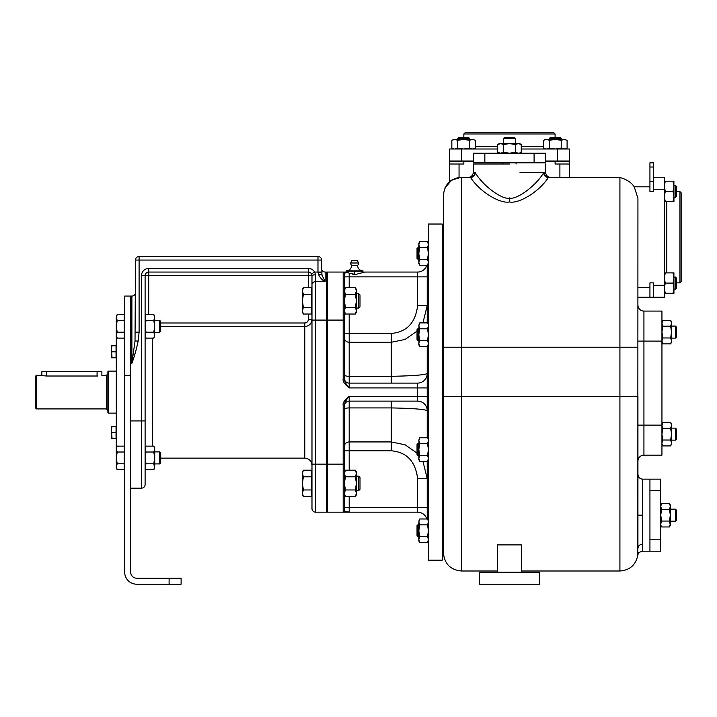 <?xml version="1.0" encoding="UTF-8"?>
<svg xmlns="http://www.w3.org/2000/svg" width="717" height="717" viewBox="0 0 717 717"><rect width="100%" height="100%" fill="white"/><g stroke="black" fill="none" stroke-linecap="round" stroke-linejoin="round"><path stroke-width="1.08" d="M450.643 180.818L449.442 180.818L449.442 164.014L463.845 164.014L463.845 161.612L449.442 161.612L449.442 164.014M569.495 177.216L569.495 161.612L545.485 161.612M559.896 177.216L559.896 164.014L569.495 164.014M559.896 164.014L555.092 164.014L555.092 161.612M473.453 161.612L463.845 161.612M565.892 161.011L565.892 161.612M453.045 161.011L453.045 161.612M461.452 149.002L461.452 161.011L449.442 161.011L449.442 149.002L497.688 149.002M461.452 161.011L473.453 161.011M545.485 161.011L569.495 161.011L569.495 149.002L557.494 149.002L557.494 161.011M521.25 149.002L557.494 149.002M463.845 133.998L465.046 132.797L553.891 132.797L555.092 133.998L463.845 133.998L463.845 137.601M555.092 133.998L555.092 137.601M544.588 148.607L545.556 148.912M544.588 139.788L545.556 139.492M546.471 149.002L549.419 148.087L549.419 140.308L546.471 139.394L543.531 140.308L543.531 148.087L545.108 149.002M549.419 140.308L555.308 139.394L561.205 140.308L561.205 148.087L564.154 149.002L567.093 148.087L567.093 140.308L564.154 139.394L567.093 140.308M561.205 140.308L564.154 139.394L546.471 139.394M549.419 148.087L555.308 149.002L561.205 148.087M549.312 139.394L549.312 138.498L561.312 138.498L561.312 139.394M560.416 137.601L561.312 138.498L560.416 137.601L550.208 137.601L549.312 138.498M452.902 148.607L453.879 148.912M452.902 139.788L453.879 139.492M457.625 139.394L458.53 137.601L457.625 138.498L469.635 138.498L469.635 139.394M454.793 149.002L457.733 148.087L457.733 140.308L454.793 139.394L451.844 140.308L451.844 148.087L453.422 149.002M457.733 140.308L463.63 139.394L469.518 140.308L469.518 148.087L472.467 149.002L475.416 148.087L475.416 140.308L472.467 139.394L475.416 140.308M469.518 140.308L472.467 139.394L454.793 139.394M457.733 148.087L463.63 149.002L469.518 148.087M458.53 137.601L468.73 137.601L469.635 138.498M548.711 161.612L548.711 161.011M561.913 161.612L561.913 161.011M457.025 161.612L457.025 161.011M470.235 161.612L470.235 161.011M497.464 571.001L461.452 571.001C450.509 569.934 444.504 563.929 443.438 552.986L443.438 195.221C444.513 184.278 450.518 178.282 461.452 177.216L451.71 180.075L445.051 187.773M473.453 164.014L473.453 172.412C472.637 175.683 471.033 177.287 468.649 177.216L461.452 177.216L461.452 177.915M468.891 177.216L470.137 177.216A4.804 4.759 90 0 0 474.86 172.412L475.335 172.824C484.083 187.388 503.836 200.446 509.473 197.937C515.111 200.446 534.855 187.388 543.611 172.824L545.485 172.412C546.3 175.683 547.905 177.287 550.289 177.216L548.846 177.216A4.804 4.759 90 0 1 544.086 172.412L519.995 172.412M509.473 164.014L473.453 164.014L509.473 164.014M470.101 177.216L470.585 177.484C479.942 192.165 500.618 204.076 509.473 201.934C518.328 204.076 539.005 192.156 548.353 177.484A4.804 4.616 32.5 0 1 543.611 172.824M461.452 571.001L461.452 177.484L470.585 177.484A4.804 4.616 147.5 0 0 475.335 172.824M549.966 177.216L619.918 177.484C626.703 179.393 631.471 182.503 634.231 186.823L637.933 198.286L637.807 555.066C638.748 554.761 636.14 552.959 642.477 551.194L649.934 551.194L649.934 490.545L660.742 490.545L660.742 551.194L649.934 551.194M549.858 177.216L548.837 177.216M649.934 177.296L649.934 191.618L653.537 191.618L653.537 167.025L649.934 167.025L649.934 177.296M653.537 167.025L653.537 162.813L649.934 162.813L649.934 167.025M637.933 522.406L637.933 518.059M637.933 514.376L637.933 513.668M637.933 512.745L637.933 511.938M637.933 509.921L637.933 507.107M637.933 509.957L637.933 523.876M637.933 545.96L637.933 548.648A4.804 4.544 180 0 1 642.728 544.104L642.477 551.194M637.933 522.388L637.933 519.592M637.933 517.36L637.933 516.634M637.933 515.899L637.933 461.148A6.005 6.005 0 0 1 643.929 455.143L661.943 455.143L661.943 311.079L643.929 311.079L643.929 455.143L661.943 455.143M521.474 572.202L521.474 544.902L497.464 544.902L497.464 572.202M461.452 177.216L461.452 177.484C450.518 178.542 444.513 184.448 443.438 195.221M653.537 177.216L664.345 177.216L664.345 285.267L653.537 285.267L653.537 282.865L649.934 282.865L649.934 297.268L637.933 297.268M664.345 285.267L664.345 297.268L649.934 297.268M653.537 297.268L653.537 285.267M679.949 282.865L681.15 281.664L681.15 192.819L679.949 191.618L679.949 282.865L676.346 282.865M679.949 191.618L676.346 191.618M673.55 183.014L673.039 181.195L673.944 181.195L665.251 181.195L664.345 186.303L665.251 191.403L664.345 196.503L665.251 201.602L664.345 201.602M673.039 181.195L673.944 181.195L673.039 181.195L673.944 186.303L673.039 191.403L665.251 191.403M664.345 181.195L665.251 181.195L664.345 181.195M673.944 181.195L673.855 184.717M673.039 191.403L673.944 196.503L673.039 201.602L665.251 201.602M673.039 201.602L673.944 201.602L673.944 186.303M675.45 197.408L676.346 196.503L676.346 186.303L675.45 185.398L675.45 197.408L673.944 197.408M673.55 274.701L673.039 272.881L673.944 272.881L665.251 272.881L664.345 277.981L665.251 283.09L664.345 288.189L665.251 293.289L664.345 293.289L673.944 293.289L673.944 288.189L673.039 293.289L673.944 293.289M673.039 272.881L673.944 277.981L673.039 283.09L665.251 283.09M664.345 272.881L665.251 272.881L664.345 272.881M673.944 272.881L673.855 276.395M673.039 283.09L673.944 288.189L673.944 277.981M676.346 288.189L675.45 289.085L676.346 288.189L676.346 277.981L675.45 277.085L675.45 289.085L673.944 289.085M479.458 572.202L539.48 572.202L539.48 584.203L479.458 584.203L479.458 572.202M637.933 500.161L637.933 474.358C638.211 477.271 639.815 478.875 642.728 479.153L649.934 479.153L649.934 490.545M649.934 479.153L660.742 479.153L660.742 490.553M661.128 525.893L660.832 524.925M661.648 526.959L660.742 525.382L661.648 526.959L669.436 526.959L669.956 525.893M670.252 524.925L669.436 521.062L670.341 515.173L669.436 509.285L670.341 506.336L669.436 503.388L661.648 503.388L660.742 506.336L661.648 509.285L669.436 509.285M660.742 524.01L661.648 521.062L669.436 521.062M669.436 526.959L670.341 524.01L669.436 526.959L670.341 525.382M661.648 521.062L660.742 515.173L661.648 509.285M670.341 524.01L670.341 504.965L669.436 503.388L670.341 504.965M670.341 509.169L675.45 509.169L675.45 521.178L670.341 521.178M675.45 521.178L676.346 520.273L676.346 510.074L675.45 509.169M661.943 311.079L643.929 311.079A6.005 6.005 0 0 1 637.933 305.075A6.005 6.005 0 0 0 643.929 311.079A6.005 6.005 0 0 1 637.933 305.075A6.005 6.005 0 0 0 643.929 311.079M662.329 342.816L661.943 341.095L637.933 341.095M661.943 425.298L662.849 422.349L670.637 422.349L671.542 425.298L670.637 428.246L662.849 428.246L661.943 425.298L662.849 422.349M671.157 342.816L670.637 343.873L662.849 343.873L661.943 340.925L662.849 337.976L670.637 337.976L671.542 332.088L670.637 326.199L671.542 323.25L670.637 320.302L662.849 320.302L661.943 323.25L662.849 326.199L670.637 326.199M670.637 320.302L671.542 321.879L671.542 342.296L670.637 343.873L671.542 340.925L670.637 337.976M662.849 337.976L661.943 332.088L662.849 326.199M671.542 326.083L675.45 326.083L675.45 338.092L671.542 338.092M675.45 338.092L676.346 337.187L676.346 326.988L675.45 326.083M661.943 340.925L662.033 341.839M671.542 340.925L671.453 341.839M662.329 444.863L662.033 443.886M662.849 445.92L661.943 444.343L662.849 445.92L670.637 445.92L671.139 444.89L670.637 445.92L671.542 442.972L670.637 440.023L671.542 434.135L670.637 428.246M671.157 444.863L670.637 445.92M661.943 442.972L662.849 440.023L670.637 440.023M662.849 440.023L661.943 434.135L662.849 428.246M671.542 444.343L671.453 443.886M670.637 422.349L671.542 423.926L671.542 442.972M671.542 428.13L675.45 428.13L675.45 440.139L671.542 440.139M675.45 440.139L676.346 439.234L676.346 429.035L675.45 428.13M534.093 162.813L545.485 162.813L545.485 153.205L473.453 153.205L473.453 162.813L534.093 162.813L534.093 153.205M520.201 152.811L519.225 153.106M520.201 143.992L521.25 144.511L518.31 143.597L515.362 144.511L509.473 143.597L503.576 144.511L500.636 143.597L497.688 144.511L497.688 152.291L500.636 153.205L503.576 152.291L503.576 144.511M518.31 153.205L515.362 152.291L515.362 144.511M519.673 153.205L521.25 152.291L521.25 144.511L519.673 143.597L521.25 144.511M515.362 152.291L509.473 153.205L503.576 152.291M519.225 143.696L499.265 143.597L497.688 144.511L499.265 143.597M518.31 143.597L519.673 143.597M503.468 143.597L503.468 138.498L515.469 138.498L515.469 143.597M515.469 138.498L514.573 137.601L504.365 137.601L503.468 138.498M502.868 164.014L502.868 162.813M516.07 164.014L516.07 162.813M443.438 456.146L442.837 456.146L443.438 456.146M442.837 559.592L442.837 224.636L442.237 224.036L442.237 560.192L442.837 559.592M442.237 560.192L428.434 560.192L428.434 224.036L442.237 224.036M427.233 518.983L427.233 461.327M427.233 437.764L427.233 346.472M427.233 322.901L427.233 265.254L427.233 305.505L417.626 305.505L417.626 276.861L427.233 276.861M426.812 518.983A9.608 9.608 0 0 0 417.626 512.171A9.608 9.608 0 0 1 426.812 518.983A9.608 9.608 0 0 0 417.626 512.171L343.192 512.171L417.626 512.171L417.626 507.367L427.233 507.367L427.233 478.732L422.94 461.327M343.434 512.144A1.201 1.201 -90 0 0 344.393 510.97A1.201 1.201 0 0 1 343.192 512.171L343.192 405.222C342.547 403.053 344.545 400.086 349.197 396.322L417.626 396.322L417.626 387.915L349.197 387.915L349.197 383.111L417.626 383.111A9.608 9.608 0 0 0 427.233 373.503A9.608 9.608 90 0 1 417.626 383.111A9.608 9.608 0 0 0 427.233 373.503C424.939 374.955 412.929 375.887 391.213 376.317L391.213 342.296L405.132 339.437L417.025 331.146M422.94 322.901L427.233 305.505L417.626 305.505C415.546 322.802 406.745 332.114 391.213 333.441L391.213 342.296L349.197 342.296L349.197 383.111A4.804 4.804 0 0 1 344.393 378.307A4.804 4.804 0 0 0 349.197 383.111M344.393 379.006L343.192 379.006C342.547 381.175 344.545 384.142 349.197 387.915C345.997 384.222 344.393 381.256 344.393 379.006L344.393 273.258L347.431 272.263L346.284 272.057M343.192 379.006L343.192 272.057A1.201 1.201 0 0 1 344.393 273.258A1.201 1.201 -90 0 0 343.192 272.057L327.588 272.057A4.804 4.804 0 0 0 326.898 272.11L326.898 512.126L326.387 511.526L326.898 512.126A4.804 4.804 0 0 0 327.588 512.171L327.588 272.057M135.02 341.005L135.495 260.056A3.603 3.603 0 0 1 139.098 256.453L317.981 256.453A3.603 3.603 0 0 1 321.583 260.056L321.96 275.041L325.186 281.664L325.186 272.057A3.603 3.603 0 0 1 321.583 268.454A3.603 3.603 0 0 0 325.186 272.057L326.387 272.057L326.387 512.171L315.579 512.171L315.579 274.826L314.611 272.057L317.981 272.057L317.981 260.056L139.098 260.056L139.098 332.177L138.184 341.005C136.275 349.86 134.178 357.299 131.892 363.304L135.02 341.005L138.184 341.005M160.707 326.567L304.779 326.567C309.144 326.145 311.545 323.743 311.976 319.37L311.976 300.853M311.501 290.053L311.976 290.053L311.976 275.66A3.603 0.834 -0 0 1 315.579 274.826M311.501 494.183L311.976 494.183L311.976 508.568L311.976 284.541A3.603 2.877 0 0 1 315.579 281.664L325.186 281.664C322.507 280.428 320.284 278.044 318.509 274.512L317.981 272.057L321.583 272.057M417.025 453.081L405.132 444.8L391.213 441.932L391.213 450.796C406.745 452.113 415.546 461.425 417.626 478.732L427.233 478.732L417.626 478.732L417.626 507.367L349.197 507.367L349.197 512.171L344.393 510.97L344.393 464.15L311.976 464.15L311.976 472.566L311.501 472.566M311.77 274.441A3.603 3.603 0 0 1 311.922 275.041A3.603 3.603 0 0 0 311.77 274.441A3.603 3.603 0 0 1 311.922 275.041M311.976 508.568A3.603 3.603 0 0 0 315.579 512.171A3.603 3.603 0 0 1 311.976 508.568A3.603 3.603 0 0 0 315.579 512.171A3.603 3.603 0 0 1 311.976 508.568M130.691 375.305L130.691 572.202A6.005 6.005 0 0 0 136.696 578.198L181.114 578.198L181.114 584.203L136.696 584.203A12.01 12.01 0 0 1 124.695 572.202L124.695 296.067L130.691 296.067L130.691 375.305L124.695 375.305M311.492 273.858L314.611 272.057L311.492 273.858A3.603 3.603 0 0 0 308.373 272.057L308.373 275.66L311.976 275.66L311.492 273.858A3.603 3.603 0 0 0 308.373 272.057L148.706 272.057A3.603 3.603 0 0 0 145.103 275.66L145.103 484.558A3.603 3.603 0 0 1 141.5 488.16L130.691 488.16L141.5 488.16A3.603 3.603 0 0 0 145.103 484.558L145.103 440.139M130.691 363.304L131.892 363.304L131.892 296.067L124.695 296.067L131.892 296.067A3.603 3.603 0 0 0 135.495 292.473M130.691 296.067L124.695 296.067M116.288 457.849L116.288 326.387M327.588 512.171L343.192 512.171A1.201 1.201 0 0 0 344.393 510.97L344.393 507.367L349.197 507.367L349.197 496.54M344.393 464.15L344.393 405.222C344.393 402.972 345.997 400.005 349.197 396.322L349.197 470.209M344.393 415.851L344.393 426.857M344.393 405.921A4.804 4.804 0 0 1 349.197 401.117A4.804 4.804 0 0 0 344.393 405.921A4.804 4.804 0 0 1 349.197 401.117L417.626 401.117A9.608 9.608 0 0 1 427.233 410.724C424.939 409.282 412.929 408.34 391.213 407.919L391.213 401.117M343.192 405.222L344.393 405.222M344.393 274.459L344.393 276.861L349.197 276.861L349.197 273.24L347.431 272.263M353.481 274.459L355.713 274.459L349.197 273.24M362.999 272.299L362.999 270.856A5.404 5.404 0 0 1 357.604 265.487L351.599 265.487A5.404 5.404 0 0 1 346.194 270.856L346.194 272.057L343.945 272.057M344.59 272.057L345.209 272.057M343.793 272.057L343.192 272.057A1.201 1.201 0 0 1 344.393 273.258A1.201 1.201 0 0 0 343.192 272.057M364.765 272.057L417.626 272.057L364.765 272.057L355.713 274.459M417.886 272.057L419.212 271.931M426.041 267.082L426.373 266.419M426.454 266.231L426.642 265.774M426.669 265.702L426.812 265.254A9.608 9.608 0 0 1 417.626 272.057L417.626 276.861L349.197 276.861L349.197 287.687M344.393 357.425L344.393 368.377M326.898 272.11L326.387 272.702L326.898 272.11M343.192 512.171A1.201 1.201 0 0 0 344.393 510.97A1.201 1.201 0 0 1 343.192 512.171M344.411 425.773L344.429 425.127M344.393 312.262L345.415 314.028L344.393 310.73L345.415 307.441L355.381 307.441L356.403 300.853L355.381 294.275L356.403 290.977L355.381 287.687L345.415 287.687L344.393 290.977L345.415 294.275L355.381 294.275M345.415 314.028L355.381 314.028L356.403 310.73L355.381 307.441M345.415 307.441L344.393 300.853L345.415 294.275M355.381 287.687L356.403 289.453L356.403 312.262L355.381 314.028M356.403 308.059L358.715 308.059L358.715 293.656L356.403 293.656M358.715 293.656L359.997 294.938L359.997 306.768L358.715 308.059M352.791 274.342L356.403 274.342M354.601 274.109L354.601 271.205L362.999 271.205M346.194 271.205L354.601 271.205M346.194 270.856L362.999 270.856M358.5 262.996L350.694 262.996L351.895 260.352L357.299 260.352L358.5 262.996A3.899 3.899 0 0 1 357.604 265.487M351.599 265.487A3.899 3.899 0 0 1 350.694 262.996M344.393 494.784L345.415 496.54L344.393 493.251L345.415 489.962L355.381 489.962L356.403 483.375L355.381 476.787L356.403 473.498L355.381 470.209L345.415 470.209L344.393 473.498L345.415 476.787L355.381 476.787M345.415 496.54L355.381 496.54L356.403 493.251L355.381 489.962M345.415 489.962L344.393 483.375L345.415 476.787M355.381 470.209L356.403 471.965L356.403 494.784L355.381 496.54M356.403 490.58L358.715 490.58L358.715 476.169L356.403 476.169M358.715 476.169L359.997 477.459L359.997 489.29L358.715 490.58M111.485 357.792L116.046 357.792L116.046 345.791L112.022 345.791L111.485 348.794L112.022 357.792L111.485 357.792L111.485 345.791L112.022 345.791L111.485 345.791M116.046 351.796L112.022 351.796M112.022 438.445L116.046 438.445L116.046 426.436L112.022 426.436L111.485 429.438L112.022 438.445M111.485 426.436L112.022 426.436L111.485 426.436L111.485 438.445M116.046 432.441L112.022 432.441M116.378 316.573L117.203 314.539L116.288 317.488L117.203 320.436L116.288 326.325L117.203 332.213L116.288 335.162L117.203 338.11L124.211 338.11L124.211 314.539L117.203 314.539L116.674 315.597M116.378 448.152L117.203 446.126L116.288 449.066L117.203 452.015L116.288 457.903L117.203 463.8L116.288 466.749L117.203 469.689L124.211 469.689L124.211 446.126L117.203 446.126L116.674 447.184M124.211 452.015L117.203 452.015M124.211 463.8L117.203 463.8M116.288 449.066L116.288 468.111L117.203 469.689L116.288 468.111M124.211 320.436L117.203 320.436M124.211 332.213L117.203 332.213M116.288 317.488L116.288 336.533L117.203 338.11M321.96 275.041A3.603 0.735 180 0 0 318.509 274.512M314.611 272.057A7.206 7.206 0 0 0 308.373 268.454L148.706 268.454L148.706 272.057A3.603 3.603 0 0 0 145.103 275.66A3.603 3.603 0 0 1 148.706 272.057A3.603 3.603 0 0 0 145.103 275.66A3.603 3.603 0 0 1 148.706 272.057A3.603 3.603 0 0 0 145.103 275.66A3.603 3.603 0 0 1 148.706 272.057L148.706 314.539M145.488 337.053L146.008 338.11L145.103 335.162L146.008 332.213L145.103 326.325L146.008 320.436L145.103 317.488L145.103 275.66L308.373 275.66L308.373 287.687M145.103 465.351L145.103 449.066L146.008 446.126L153.796 446.126L154.702 449.066L153.796 452.015L146.008 452.015L145.103 449.066M146.008 446.126L145.103 447.704L145.103 420.933L141.5 420.933L141.5 488.16A3.603 3.603 0 0 0 145.103 484.558M145.488 468.631L146.008 469.689L145.103 468.111L145.103 457.903L146.008 452.015M154.316 468.631L153.796 469.689L154.298 468.667L153.796 469.689L146.008 469.689L145.192 467.663M154.612 467.663L153.796 463.8L154.702 457.903L153.796 452.015M145.103 466.749L146.008 463.8L153.796 463.8M153.796 469.689L154.702 466.749L153.796 469.689L154.702 468.111M146.008 463.8L145.103 457.903M153.796 446.126L154.702 447.704L154.702 466.749M154.702 463.908L159.604 463.908L159.604 451.907L154.702 451.907M159.604 451.907L160.707 453.01L160.707 462.806L159.604 463.908M145.103 335.162L145.192 336.076M146.008 332.213L153.796 332.213L154.702 326.325L153.796 320.436L154.702 317.488L153.796 314.539L146.008 314.539L145.103 317.488M145.103 336.533L146.008 338.11L145.506 337.08L146.008 338.11L153.796 338.11L154.702 335.162L153.796 332.213M146.008 320.436L153.796 320.436M154.612 336.076L154.702 316.116L153.796 314.539M154.316 337.053L154.702 335.162M154.702 332.329L159.604 332.329L159.604 320.32L154.702 320.32M159.604 320.32L160.707 321.422L160.707 331.218L159.604 332.329M311.501 476.787L311.501 470.209L303.39 470.209L302.377 473.498L303.39 476.787L302.377 483.375L303.39 489.962L302.377 493.251L303.39 496.54L311.501 496.54L311.501 476.787L303.39 476.787M311.501 489.962L303.39 489.962M303.39 496.54L302.377 494.784L302.377 471.965L303.39 470.209M311.501 294.275L311.501 287.687L303.39 287.687L302.377 290.977L303.39 294.275L302.377 300.853L303.39 307.441L302.377 310.73L303.39 314.028L311.501 314.028L311.501 294.275L303.39 294.275M311.501 307.441L303.39 307.441M303.39 314.028L302.377 312.262L302.377 289.453L303.39 287.687M428.04 520.031L427.52 518.983L419.741 518.983L418.827 521.922L419.741 524.871L418.827 530.759L419.741 536.657L418.827 539.596L419.741 542.545L427.52 542.545L428.434 539.596L427.52 536.657L419.741 536.657M419.221 520.031L418.925 521.008M428.434 520.56L427.52 518.983L428.336 521.008M428.434 521.922L427.52 524.871L419.741 524.871M427.52 524.871L428.434 530.759L427.52 536.657M418.827 521.922L418.827 540.968L419.741 542.545M418.827 536.764L417.93 536.764L417.93 524.763L418.827 524.763M417.93 524.763L417.025 525.66L417.025 535.868L417.93 536.764M428.04 438.813L428.336 439.79M428.434 440.704L427.52 443.653L419.741 443.653L418.827 449.541L419.741 455.438L418.827 458.378L419.741 461.327L427.52 461.327L428.434 458.378L427.52 455.438L419.741 455.438M428.434 439.342L427.52 437.764L419.741 437.764L418.827 440.704L419.741 443.653M427.52 443.653L428.434 449.541L427.52 455.438M418.925 439.79L418.827 459.749L419.741 461.327M419.221 438.813L418.827 440.704M418.827 455.546L417.93 455.546L417.93 443.545L418.827 443.545M417.93 443.545L417.025 444.441L417.025 454.65L417.93 455.546M428.04 323.959L428.336 324.935M428.434 325.85L427.52 328.798L419.741 328.798L418.827 334.687L419.741 340.575L418.827 343.524L419.741 346.472L427.52 346.472L428.434 343.524L427.52 340.575L419.741 340.575M428.434 324.478L427.52 322.901L419.741 322.901L418.827 325.85L419.741 328.798M427.52 328.798L428.434 334.687L427.52 340.575M418.925 324.935L418.827 344.895L419.741 346.472M419.221 323.959L418.827 325.85M418.827 340.692L417.93 340.692L417.93 328.682L418.827 328.682M417.93 328.682L417.025 329.587L417.025 339.786L417.93 340.692M428.04 242.74L427.52 241.683L428.434 244.631L427.52 247.58L419.741 247.58L418.827 253.468L419.741 259.357L418.827 262.305L419.741 265.254L427.52 265.254L428.434 262.305L427.52 259.357L419.741 259.357M428.434 243.26L427.52 241.683L428.031 242.713L427.52 241.683L419.741 241.683L418.827 244.631L419.741 247.58M427.52 247.58L428.434 253.468L427.52 259.357M419.221 242.74L419.741 241.683L418.827 243.26L418.827 263.677L419.741 265.254L418.827 263.677M418.827 259.473L417.93 259.473L417.93 247.464L418.827 247.464L417.025 248.369L417.025 258.568L418.827 259.473M428.434 244.631L428.336 243.717M419.741 241.683L419.23 242.713L419.741 241.683M418.827 244.631L418.925 243.717M443.438 524.163L442.837 524.163M443.438 537.365L442.837 537.365M443.438 442.945L442.837 442.945M443.438 328.081L442.837 328.081M443.438 341.292L442.837 341.292M443.438 246.863L442.837 246.863M443.438 260.074L442.837 260.074M442.837 374.597L443.438 374.498L442.837 374.597M108.482 371.11L107.882 371.702L107.882 412.526L108.482 413.126L108.482 371.11L116.288 371.11M36.45 375.305L35.85 375.905L35.85 408.323L36.45 408.923L36.45 375.305L41.855 375.305L41.855 371.702L46.659 371.702L46.659 376.013L97.682 376.013C103.875 375.242 103.875 375.242 97.682 376.013M46.659 376.013C40.457 375.242 40.457 375.242 46.659 376.013L43.988 375.789M43.02 375.6L42.222 375.412M36.45 408.923L106.439 408.923L106.439 375.305L101.877 375.466L101.877 371.702L46.659 371.702M459.05 177.377L459.05 164.014M543.531 146.6L521.25 146.6M497.688 146.6L475.416 146.6M473.453 172.412L474.86 172.412M509.473 201.934L509.473 197.937M443.438 347.216L619.918 347.216L619.918 571.001C629.902 570.203 635.871 564.888 637.807 555.066M619.918 177.484L619.918 347.216L637.933 347.216M634.231 186.823L649.934 186.823M653.537 181.437L649.934 181.437M637.933 548.648L637.933 396.322L443.438 396.322M664.345 189.225L653.537 189.225M649.934 287.669L637.933 287.669M666.747 201.602L666.747 272.881M637.933 515.173L642.728 515.173L642.728 544.104M642.728 515.173L642.728 479.153L642.728 515.173M660.742 539.802L649.934 539.802M661.943 425.127L637.933 425.127M484.844 162.813L484.844 153.205M344.393 374.91A4.804 1.407 180 0 0 349.197 376.317L391.213 376.317L391.213 383.111M344.393 320.078L311.976 320.078M130.691 420.933L141.5 420.933L141.5 275.66A7.206 7.206 0 0 1 148.706 268.454M169.113 578.198L169.113 584.203M344.393 409.317A4.804 1.407 180 0 1 349.197 407.919L391.213 407.919L391.213 441.932L349.197 441.932A4.804 4.427 180 0 0 344.393 446.368M344.393 450.796L391.213 450.796M427.233 396.322L417.626 396.322L417.626 401.117M417.626 383.111L417.626 387.915L427.233 387.915M417.626 272.057A9.608 9.608 0 0 0 426.812 265.254M349.197 314.028L349.197 333.441L391.213 333.441M344.393 333.441L349.197 333.441L349.197 342.296A4.804 4.427 180 0 1 344.393 337.868M135.495 260.056A3.603 3.603 0 0 1 139.098 256.453L139.098 260.056L135.495 260.056M317.981 256.453A3.603 3.603 0 0 1 321.583 260.056L317.981 260.056L317.981 256.453M321.583 272.666L317.981 272.532M135.495 332.177L139.098 332.177M152.3 338.11L152.3 446.126M160.707 322.991L304.779 322.991C306.957 322.784 308.158 321.575 308.373 319.37L308.373 314.028M160.707 458.145L304.779 458.145L304.779 322.991M311.976 319.37L308.373 319.37M145.103 275.66L141.5 275.66M308.373 272.057L308.373 268.454M97.082 371.702L97.082 376.013M565.516 149.002L567.093 148.087M473.829 149.002L475.416 148.087M545.485 164.014L545.485 172.412M619.918 571.001L521.474 571.001M675.45 185.398L673.944 185.398L675.45 185.398L676.346 186.303M675.45 277.085L673.944 277.085M637.933 512.153L637.933 506.148M660.742 504.965L661.648 503.388L660.742 504.965M661.943 321.879L662.849 320.302M671.542 342.296L670.637 343.873M499.265 153.205L497.688 152.291M344.393 289.453L345.415 287.687M344.393 471.965L345.415 470.209M124.211 448.179L124.695 448.179M124.211 467.627L124.695 467.627M124.211 316.6L124.695 316.6M124.211 336.049L124.695 336.049M116.288 316.116L117.203 314.539M304.779 458.145C309.152 458.575 311.554 460.977 311.976 465.351M145.103 316.116L146.008 314.539M311.501 311.662L311.976 311.662M428.434 540.968L427.52 542.545M428.434 459.749L427.52 461.327M428.434 344.895L427.52 346.472M428.434 263.677L427.52 265.254M442.837 410.124L443.438 410.124M108.482 413.126L116.288 413.126M106.439 375.305L107.882 373.871M106.439 408.923L107.882 410.366"/></g></svg>
